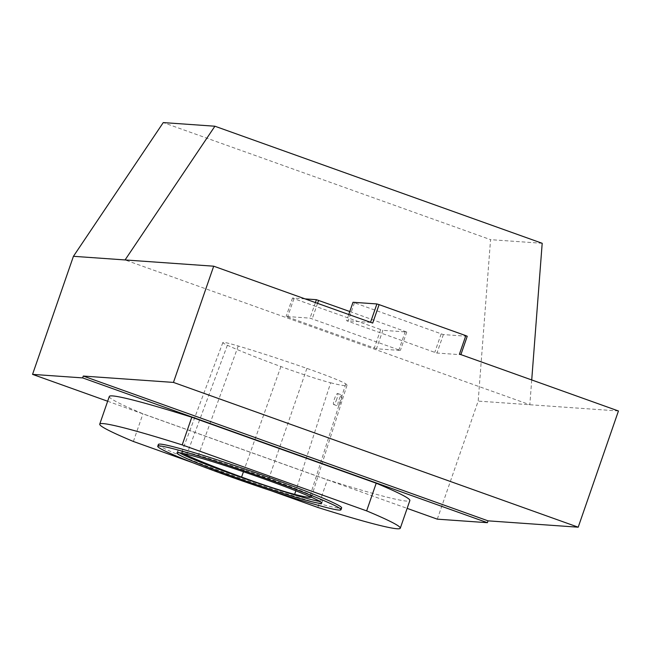 <?xml version="1.0" encoding="UTF-8"?>
<svg xmlns="http://www.w3.org/2000/svg" width="651" height="651" viewBox="0 0 651 651"><rect width="100%" height="100%" fill="white"/><g stroke="black" fill="none" stroke-linecap="round" stroke-linejoin="round"><path stroke-width="0.49" stroke-dasharray="3.25 2.44" d="M107.659 401.236L407.152 508.374M109.311 396.467A159.031 8.325 -160.9 0 0 142.96 413.792L327.396 479.771A159.031 8.325 -160.9 0 0 409.861 500.538M330.651 382.788A106.528 5.574 19.1 0 0 346.975 385.302A106.528 5.574 19.1 0 0 345.771 383.87A43.967 2.303 -160.9 0 0 306.89 368.401A106.528 5.574 -160.9 0 0 238.242 346.006A43.967 2.303 -160.9 0 0 222.854 342.54A43.967 2.303 -160.9 0 0 227.37 345.25A106.528 5.574 -160.9 0 0 280.906 366.562A43.967 2.303 -160.9 0 0 330.651 382.788L295.814 490.797M437.301 519.156L478.184 401.097L490.561 239.658L163.271 122.583M618.45 410.976L478.184 401.097M376.473 348.773L286.123 316.451L310.014 318.136L400.365 350.458L376.473 348.773L382.861 330.326L293.935 298.622L292.511 298.003L305.116 298.89M459.443 354.095L460.859 354.714L436.967 353.037L434.778 352.362L346.625 320.715L370.517 322.4L372.706 323.075M531.721 379.956L529.824 404.735L125.065 259.944M542.193 243.295L490.561 239.658M348.773 314.506L346.625 320.715M467.247 336.266L443.355 334.59L353.013 302.267M354.429 302.886L348.041 321.334M441.166 333.914L434.778 352.362M443.355 334.59L436.967 353.037M133.382 441.468L142.96 413.792M317.81 507.438L327.396 479.771M193.03 462.804L271.321 490.805M158.38 444.446A96.958 5.078 -160.9 0 0 239.568 477.907A96.958 5.078 -160.9 0 0 339.635 508.236A96.958 5.078 -160.9 0 0 341.629 507.902M179.448 452.77A76.631 4.012 19.1 0 1 177.593 451.094A76.631 4.012 19.1 0 1 251.319 472.382A76.631 4.012 19.1 0 1 322.416 501.246A76.631 4.012 19.1 0 1 320.837 501.514A76.631 4.012 19.1 0 1 319.926 501.416M311.235 497.169A109.474 5.729 -160.9 0 0 311.43 496.949A109.474 5.729 -160.9 0 0 310.193 495.484A46.921 2.458 -160.9 0 0 268.708 478.965A109.474 5.729 -160.9 0 0 198.156 455.96A46.921 2.458 -160.9 0 0 181.743 452.258A46.921 2.458 -160.9 0 0 183.126 453.438M340.383 396.524C338.203 401.179 337.462 404.385 338.178 406.134C338.927 405.98 339.879 404.133 341.026 400.593C342.052 397.354 342.328 395.482 341.856 394.994L340.383 396.524M336.779 399.071A5.867 1.115 109.7 0 1 333.654 404.515A5.867 1.115 109.7 0 1 334.573 398.615A5.867 1.115 109.7 0 1 337.6 393.473A5.867 1.115 109.7 0 1 336.779 399.071M349.807 311.528L406.753 332.01L382.861 330.326M406.753 332.01L400.365 350.458M405.329 331.383L398.941 349.831M317.566 303.35L312.211 318.811M315.401 302.577L310.014 318.136M292.511 298.003L286.123 316.451M293.935 298.622L287.547 317.07M380.664 329.65L374.276 348.098M280.906 366.562L243.458 471.747M227.37 345.25L186.878 454.3M345.771 383.87L310.193 495.484M306.89 368.401L268.708 478.965M238.242 346.006L198.156 455.96M177.593 451.094L176.958 452.941M322.416 501.246L321.781 503.093M346.975 385.302L311.43 496.949M333.654 404.515L338.178 406.134M337.6 393.473L341.856 394.994M222.854 342.54L181.743 452.258"/><path stroke-width="0.98" d="M407.152 508.374L437.301 519.156L487.396 522.688L82.644 377.897L32.55 374.374L107.659 401.236M271.321 490.805L317.81 507.438A159.031 8.325 -160.9 0 0 400.284 528.213L409.861 500.538A159.031 8.325 -160.9 0 0 376.221 483.213L191.785 417.234A159.031 8.325 -160.9 0 0 109.311 396.467L99.733 424.135A159.031 8.325 -160.9 0 0 133.382 441.468L193.03 462.804M183.126 453.438A46.921 2.458 -160.9 0 0 186.56 455.155A109.474 5.729 -160.9 0 0 241.578 477.053A46.921 2.458 -160.9 0 0 294.659 494.369A109.474 5.729 -160.9 0 0 311.235 497.169M348.773 314.506L353.013 302.267L376.905 303.952L379.094 304.627L372.706 323.075L213.699 266.194L173.451 382.414L578.202 527.196L618.45 410.976L459.443 354.095L465.831 335.647L467.247 336.266L460.892 354.616M379.094 304.627L465.831 335.647M487.396 522.688L488.038 520.841L578.202 527.196M213.699 266.194L125.065 259.944L214.903 126.221L542.193 243.295L531.721 379.956M214.903 126.221L163.271 122.583L73.433 256.307L32.55 374.374M125.065 259.944L73.433 256.307M173.451 382.414L83.279 376.058L82.644 377.897M376.905 303.952L370.549 322.302M400.284 528.213A159.031 8.325 -160.9 0 0 366.635 510.88L182.199 444.902A159.031 8.325 -160.9 0 0 99.733 424.135M182.199 444.902L191.785 417.234M366.635 510.88L376.221 483.213M340.994 509.749L341.629 507.902A96.958 5.078 -160.9 0 0 269.123 477.517A96.958 5.078 -160.9 0 0 158.38 444.446L157.745 446.293A96.958 5.078 19.1 0 1 251.026 473.22A96.958 5.078 19.1 0 1 340.994 509.749A96.958 5.078 19.1 0 1 338.992 510.075A96.958 5.078 19.1 0 1 238.933 479.746A96.958 5.078 19.1 0 1 157.745 446.293M320.202 503.353A76.631 4.012 19.1 0 1 241.122 479.388A76.631 4.012 19.1 0 1 176.958 452.941A76.631 4.012 19.1 0 1 250.684 474.229A76.631 4.012 19.1 0 1 321.781 503.093A76.631 4.012 19.1 0 1 320.202 503.353M319.926 501.416A76.631 4.012 19.1 0 1 248.698 479.966A76.631 4.012 19.1 0 1 179.448 452.77M305.116 298.89L316.402 299.688L349.807 311.528M318.599 300.363L317.566 303.35M316.402 299.688L315.401 302.577M488.038 520.841L83.279 376.058M243.458 471.747L241.578 477.053M295.814 490.797L294.659 494.369M186.878 454.3L186.56 455.155"/></g></svg>

